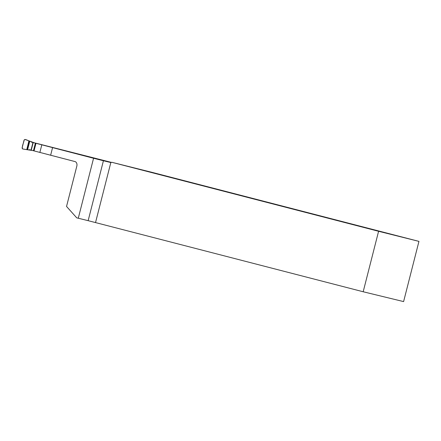 <?xml version="1.0" encoding="UTF-8"?>
<svg xmlns="http://www.w3.org/2000/svg" width="441" height="441" viewBox="0 0 441 441"><rect width="100%" height="100%" fill="white"/><g stroke="black" fill="none" stroke-linecap="round" stroke-linejoin="round"><path stroke-width="0.66" d="M32.369 150.469L28.516 149.923L29.459 149.72L33.858 150.85L35.793 143.242L51.873 147.366L35.975 143.292L34.034 150.899L74.964 161.56A3.925 2.927 -76 0 1 76.828 166.097L66.541 206.449L76.734 217.843L88.145 220.676L103.42 160.75L110.834 162.536A3.925 2.927 -76 0 0 111.799 162.282L152.156 172.381L418.95 241.381L378.593 231.282L363.18 291.76L88.145 220.676M418.95 241.381L403.603 301.594L363.18 291.76M35.975 143.292L93.564 158.264L78.278 218.24M34.095 142.73L111.485 162.409M62.187 149.929L66.922 151.158L62.187 149.929M67.594 151.34A0.783 0.584 -76 0 0 67.534 151.324L59.414 149.4M93.564 158.264L103.42 160.75M378.593 231.282L111.799 162.282M35.793 143.242L31.41 142.118L30.672 141.478L34.591 142.906L31.41 142.118M22.078 148.011L24.117 140.006L25.016 139.439L28.996 140.872L26.763 149.637L22.596 148.942L22.078 148.011M28.516 149.923L27.011 149.681L29.233 140.96L30.672 141.478M22.596 148.942L26.763 149.637L28.924 140.85C28.731 141.28 26.002 138.75 24.117 140.006C23.82 142.884 21.515 146.638 22.596 148.942M50.627 155.271L52.562 147.663M110.834 162.536L95.537 222.54M39.861 152.454L41.801 144.846M59.144 149.223L67.534 151.324M33.45 150.745L35.39 143.138M31.245 150.183L33.18 142.575M31.019 150.122L32.959 142.515M27.579 149.775L29.779 141.153M27.348 149.736L29.558 141.076M26.763 149.637L28.996 140.872"/></g></svg>
